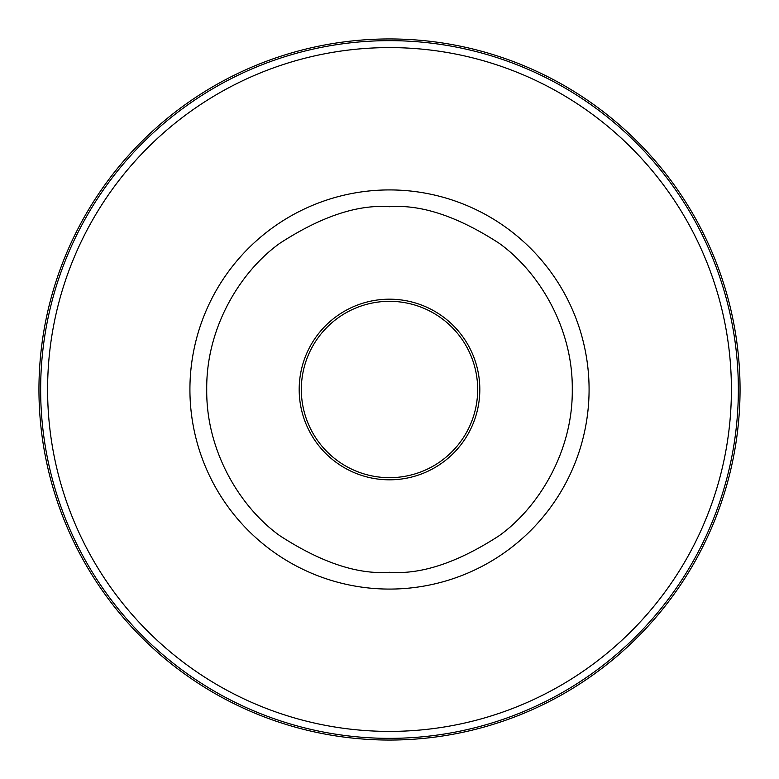 <?xml version="1.0" encoding="UTF-8"?>
<svg xmlns="http://www.w3.org/2000/svg" width="779" height="779" viewBox="0 0 779 779"><rect width="100%" height="100%" fill="white"/><g stroke="black" fill="none" stroke-linecap="round" stroke-linejoin="round"><path stroke-width="1.17" d="M389.5 740.05A350.55 350.55 0 0 0 740.05 389.5A350.55 350.55 0 0 0 389.5 38.95A350.55 350.55 0 0 0 38.95 389.5A350.55 350.55 0 0 0 389.5 740.05M389.5 299.185A90.315 90.315 0 0 0 299.185 389.5A90.315 90.315 0 0 0 389.5 479.815A90.315 90.315 0 0 0 479.815 389.5A90.315 90.315 0 0 0 389.5 299.185M389.5 301.327A88.173 88.173 0 0 0 301.327 389.5A88.173 88.173 0 0 0 389.5 477.673A88.173 88.173 0 0 0 477.673 389.5A88.173 88.173 0 0 0 389.5 301.327M389.5 589.08A199.58 199.58 0 0 1 189.92 389.5A199.58 199.58 0 0 1 389.5 189.92A199.58 199.58 0 0 1 589.08 389.5A199.58 199.58 0 0 1 389.5 589.08M389.5 572.273C357.727 574.717 321.172 562.526 279.836 535.718C240.584 507.674 205.997 451.547 206.727 389.5C205.997 327.453 240.584 271.326 279.836 243.282C321.172 216.474 357.727 204.283 389.5 206.727C421.273 204.283 457.828 216.474 499.164 243.282C538.416 271.326 573.003 327.453 572.273 389.5C573.003 451.547 538.416 507.674 499.164 535.718C457.828 562.526 421.273 574.717 389.5 572.273M389.5 40.644A348.856 348.856 0 0 0 40.644 389.5A348.856 348.856 0 0 0 389.5 738.356A348.856 348.856 0 0 0 738.356 389.5A348.856 348.856 0 0 0 389.5 40.644M389.5 47.597A341.903 341.903 0 0 0 47.597 389.5A341.903 341.903 0 0 0 389.5 731.403A341.903 341.903 0 0 0 731.403 389.5A341.903 341.903 0 0 0 389.5 47.597"/></g></svg>
